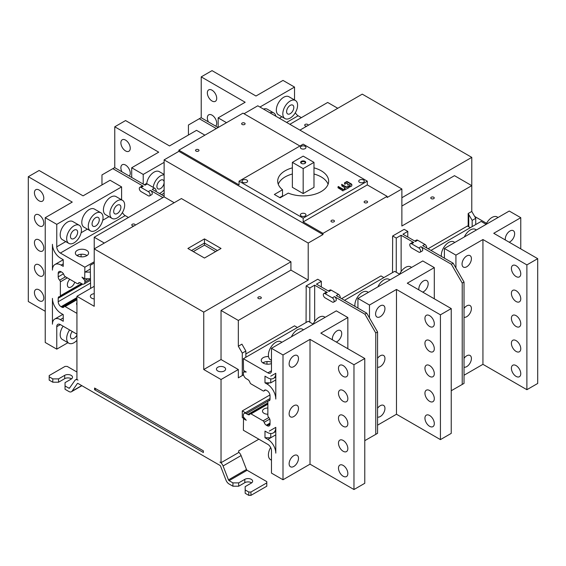 <?xml version="1.0" encoding="UTF-8"?>
<svg xmlns="http://www.w3.org/2000/svg" width="566" height="566" viewBox="0 0 566 566"><rect width="100%" height="100%" fill="white"/><g stroke="black" fill="none" stroke-linecap="round" stroke-linejoin="round"><path stroke-width="0.85" d="M347.842 348.727L347.842 317.526L336.317 310.868L271.475 348.309L271.475 370.772A5.094 2.943 60 0 1 270.414 373.107A5.094 2.943 60 0 1 267.867 372.853L243.373 358.71L243.514 370.44L246.252 372.018L243.373 372.018L243.373 373.68A4.075 2.356 -120 0 0 246.252 378.675L247.788 379.56A3.311 1.91 60 0 1 249.946 382.475A1.656 0.955 -120 0 0 251.028 383.925L263.098 390.894A1.656 0.955 -120 0 0 263.926 390.979A1.656 0.955 -120 0 0 264.173 390.689A3.311 1.91 60 0 1 264.683 390.108A3.311 1.91 60 0 1 266.338 390.271L267.152 390.738A4.075 2.356 60 0 1 270.032 395.733L270.032 399.164A3.311 1.91 60 0 1 269.345 400.678A3.311 1.91 60 0 1 268.588 400.827A1.656 0.955 -120 0 0 268.213 400.898A1.656 0.955 -120 0 0 267.867 401.662L267.867 415.593A1.656 0.955 -120 0 0 268.588 417.255A3.311 1.91 60 0 1 270.032 420.588L270.032 424.019A4.075 2.356 60 0 1 269.19 425.887A4.075 2.356 60 0 1 267.152 425.682L266.338 425.215A3.311 1.91 60 0 1 264.173 422.3A1.656 0.955 -120 0 0 263.098 420.849L251.028 413.88A1.656 0.955 -120 0 0 250.2 413.796A1.656 0.955 -120 0 0 249.946 414.086A3.311 1.91 60 0 1 249.443 414.666A3.311 1.91 60 0 1 247.788 414.503L246.252 413.619A4.075 2.356 -120 0 0 244.215 413.413A4.075 2.356 -120 0 0 243.373 415.281L243.373 416.944L246.252 420.276L243.514 418.691L243.373 430.259L267.867 444.402A5.094 2.943 60 0 1 271.475 450.642L271.475 473.105L283 479.763L310.019 464.162L353.969 489.533L364.78 483.293L364.78 358.497L353.969 364.737L310.019 339.367L283 354.967L283 479.763M313.132 324.106L308.215 321.269L243.373 358.71M271.475 363.584A6.622 3.821 180 0 1 264.704 363.733A6.622 3.821 180 0 1 261.244 360.372A6.622 3.821 180 0 1 263.183 357.67A6.622 3.821 180 0 1 268.539 356.566M297.412 327.509L294.525 325.846L245.856 353.948M271.475 362.155A6.622 3.821 0 0 0 264.655 362.021A6.622 3.821 0 0 0 263.183 362.657A6.622 3.821 0 0 0 262.85 362.87M264.655 362.021L263.367 362.764A6.367 3.679 180 0 0 263.02 362.976M273.477 378.399A11.207 6.474 -120 0 1 267.867 377.84L264.987 376.178L264.987 382.835L267.152 384.081A12.226 7.061 -120 0 1 275.798 399.058L275.798 373.27A11.207 6.474 -120 0 1 273.477 378.399L275.798 377.055M264.987 382.835L269.31 382.835L267.152 384.081M271.475 348.309L283 354.967M273.265 432.94A12.226 7.061 -120 0 1 267.152 432.339L264.987 431.087L264.987 437.744L267.867 439.407A11.207 6.474 -120 0 1 275.798 453.14L275.798 427.344A12.226 7.061 -120 0 1 273.265 432.94L275.798 431.483M347.842 317.526L320.83 333.126L364.78 358.497M332.419 339.819A6.622 3.821 -60 0 1 337.039 330.834A6.622 3.821 -60 0 1 340.35 330.509A6.622 3.821 -60 0 1 341.362 335.815A6.622 3.821 -60 0 1 337.039 341.652A6.622 3.821 -60 0 1 336.254 342.027M267.867 414.234A5.391 3.113 180 0 1 264.06 413.322A5.391 3.113 180 0 1 262.483 411.121A5.391 3.113 180 0 1 267.867 408.008M243.514 418.281L242.29 417.574L242.29 410.916L245.418 412.72M264.987 437.744L270.753 437.744L275.798 434.837M271.475 460.208L270.576 459.684A10.443 6.028 -60 0 1 270.64 447.508M269.31 431.087L275.798 427.344M243.514 417.114L243.514 418.691M269.961 394.941L242.29 410.916M267.867 439.407L270.753 437.744L270.753 433.506M306.057 322.521L306.199 287.91M241.93 375.76L238.328 377.84L238.328 369.527L221.037 379.51L221.037 462.705L238.689 452.517L238.689 450.847L258.86 439.202M245.856 357.273L245.856 351.033L241.93 344.149L238.328 346.229L238.328 320.434L221.037 310.451L221.037 359.537L203.746 369.527L221.037 379.51M244.024 113.738L257.785 105.792L401.881 188.987L387.116 197.513L387.116 196.352L322.988 233.369L322.988 234.536L308.215 243.062L308.215 280.085L238.328 320.434M401.881 188.987L401.881 226.011L471.775 185.662L471.775 211.451L475.737 218.313L475.737 224.553M468.174 226.428L468.174 213.531L471.775 211.451M392.663 237.989L392.514 272.6M383.868 277.595L380.989 275.925L341.623 298.657M428.08 248.736L467.452 226.011L470.332 227.674M434.306 298.806L434.306 267.605L407.287 283.205L451.236 308.583L440.433 314.823L396.483 289.445L369.464 305.046L369.464 317.922M418.882 289.898A6.622 3.821 -60 0 1 423.502 280.92A6.622 3.821 -60 0 1 426.814 280.595A6.622 3.821 -60 0 1 427.825 285.901A6.622 3.821 -60 0 1 423.502 291.738A6.622 3.821 -60 0 1 422.71 292.113M434.306 267.605L422.781 260.954L357.931 298.388L357.931 308.074M344.503 300.32L394.679 271.355L399.596 274.192M377.564 425.165L396.483 414.241L440.433 439.619L451.236 433.379L451.236 308.583M357.931 298.388L369.464 305.046M377.883 286.87A10.443 6.028 -60 0 1 383.868 279.88A10.443 6.028 -60 0 1 389.097 279.363L389.995 279.88M424.939 343.314A6.622 3.821 60 0 1 426.311 340.286A6.622 3.821 60 0 1 431.419 342.062A6.622 3.821 60 0 1 434.306 348.727A6.622 3.821 60 0 1 432.933 351.755A6.622 3.821 60 0 1 427.832 349.979A6.622 3.821 60 0 1 424.939 343.314M396.483 289.445L396.483 414.241M440.433 314.823L440.433 439.619M434.306 323.766A6.622 3.821 60 0 1 432.933 326.794A6.622 3.821 60 0 1 427.832 325.025A6.622 3.821 60 0 1 424.939 318.361A6.622 3.821 60 0 1 426.311 315.326A6.622 3.821 60 0 1 431.419 317.101A6.622 3.821 60 0 1 434.306 323.766M434.306 373.687A6.622 3.821 60 0 1 432.933 376.715A6.622 3.821 60 0 1 427.832 374.94A6.622 3.821 60 0 1 424.939 368.275A6.622 3.821 60 0 1 426.311 365.247A6.622 3.821 60 0 1 431.419 367.016A6.622 3.821 60 0 1 434.306 373.687M434.306 398.641A6.622 3.821 60 0 1 432.933 401.676A6.622 3.821 60 0 1 427.832 399.9A6.622 3.821 60 0 1 424.939 393.236A6.622 3.821 60 0 1 426.311 390.2A6.622 3.821 60 0 1 431.419 391.976A6.622 3.821 60 0 1 434.306 398.641M434.306 423.601A6.622 3.821 60 0 1 432.933 426.637A6.622 3.821 60 0 1 427.832 424.861A6.622 3.821 60 0 1 424.939 418.196A6.622 3.821 60 0 1 426.311 415.161A6.622 3.821 60 0 1 431.419 416.937A6.622 3.821 60 0 1 434.306 423.601M377.564 358.349A6.622 3.821 -60 0 1 380.267 355.795A6.622 3.821 -60 0 1 383.578 355.469A6.622 3.821 -60 0 1 384.597 360.775A6.622 3.821 -60 0 1 380.267 366.612A6.622 3.821 -60 0 1 377.564 367.178M380.267 316.691A6.622 3.821 -60 0 1 376.956 317.024A6.622 3.821 -60 0 1 375.944 311.717A6.622 3.821 -60 0 1 380.267 305.881A6.622 3.821 -60 0 1 383.578 305.548A6.622 3.821 -60 0 1 384.597 310.854A6.622 3.821 -60 0 1 380.267 316.691M377.564 408.263A6.622 3.821 -60 0 1 380.267 405.716A6.622 3.821 -60 0 1 383.578 405.39A6.622 3.821 -60 0 1 384.597 410.697A6.622 3.821 -60 0 1 380.267 416.534A6.622 3.821 -60 0 1 377.564 417.1M354.953 306.355A10.443 6.028 -60 0 1 362.254 292.36A10.443 6.028 -60 0 1 367.476 291.844L368.374 292.36M399.497 274.39A10.443 6.028 -60 0 1 405.489 267.4A10.443 6.028 -60 0 1 410.711 266.883L411.609 267.4M275.798 379.92L270.753 382.835L269.31 382.835M270.753 382.835L270.753 378.88M270.753 376.178L275.798 373.27M244.816 371.19L243.373 372.018M520.77 248.891L520.77 217.691L509.237 211.033L444.395 248.474L444.395 258.16M430.967 250.405L481.142 221.433L486.053 224.27M464.028 375.244L482.94 364.327L526.889 389.698L537.7 383.458L537.7 258.662L526.889 264.902L482.94 239.531L455.92 255.132L455.92 268.001M444.395 248.474L455.92 255.132M520.77 217.691L493.75 233.291L537.7 258.662M505.346 239.984A6.622 3.821 -60 0 1 509.959 230.999A6.622 3.821 -60 0 1 513.27 230.673A6.622 3.821 -60 0 1 514.289 235.98A6.622 3.821 -60 0 1 509.959 241.816A6.622 3.821 -60 0 1 509.174 242.191M464.028 308.428A6.622 3.821 -60 0 1 466.731 305.881A6.622 3.821 -60 0 1 470.042 305.548A6.622 3.821 -60 0 1 471.053 310.861A6.622 3.821 -60 0 1 466.731 316.691A6.622 3.821 -60 0 1 464.028 317.264M482.94 239.531L482.94 364.327M466.731 266.777A6.622 3.821 -60 0 1 463.42 267.102A6.622 3.821 -60 0 1 462.401 261.796A6.622 3.821 -60 0 1 466.731 255.959A6.622 3.821 -60 0 1 470.042 255.634A6.622 3.821 -60 0 1 471.053 260.94A6.622 3.821 -60 0 1 466.731 266.777M464.028 358.349A6.622 3.821 -60 0 1 466.731 355.795A6.622 3.821 -60 0 1 470.042 355.469A6.622 3.821 -60 0 1 471.053 360.775A6.622 3.821 -60 0 1 466.731 366.612A6.622 3.821 -60 0 1 464.028 367.185M511.402 293.4A6.622 3.821 60 0 1 512.775 290.365A6.622 3.821 60 0 1 517.876 292.141A6.622 3.821 60 0 1 520.77 298.806A6.622 3.821 60 0 1 519.397 301.841A6.622 3.821 60 0 1 514.296 300.065A6.622 3.821 60 0 1 511.402 293.4M526.889 264.902L526.889 389.698M520.77 273.845A6.622 3.821 60 0 1 519.397 276.88A6.622 3.821 60 0 1 514.296 275.104A6.622 3.821 60 0 1 511.402 268.44A6.622 3.821 60 0 1 512.775 265.404A6.622 3.821 60 0 1 517.876 267.18A6.622 3.821 60 0 1 520.77 273.845M520.77 323.766A6.622 3.821 60 0 1 519.397 326.801A6.622 3.821 60 0 1 514.296 325.025A6.622 3.821 60 0 1 511.402 318.361A6.622 3.821 60 0 1 512.775 315.326A6.622 3.821 60 0 1 517.876 317.101A6.622 3.821 60 0 1 520.77 323.766M520.77 348.727A6.622 3.821 60 0 1 519.397 351.755A6.622 3.821 60 0 1 514.296 349.986A6.622 3.821 60 0 1 511.402 343.314A6.622 3.821 60 0 1 512.775 340.286A6.622 3.821 60 0 1 517.876 342.062A6.622 3.821 60 0 1 520.77 348.727M520.77 373.687A6.622 3.821 60 0 1 519.397 376.715A6.622 3.821 60 0 1 514.296 374.94A6.622 3.821 60 0 1 511.402 368.275A6.622 3.821 60 0 1 512.775 365.247A6.622 3.821 60 0 1 517.876 367.023A6.622 3.821 60 0 1 520.77 373.687M464.346 236.956A10.443 6.028 -60 0 1 470.332 229.959A10.443 6.028 -60 0 1 475.553 229.442L476.452 229.966M441.409 256.433A10.443 6.028 -60 0 1 448.718 242.439A10.443 6.028 -60 0 1 453.939 241.923L454.838 242.439M485.961 224.476A10.443 6.028 -60 0 1 491.946 217.478A10.443 6.028 -60 0 1 497.167 216.962L498.066 217.486M309.8 322.181L309.8 287.981L306.199 285.901L317.731 279.25L321.332 281.33L316.465 284.132L329.079 291.412L331.237 290.167L338.44 294.327A2.547 1.472 60 0 1 340.208 297.843M306.199 285.901L306.057 287.988M333.593 302.145A2.547 1.472 -120 0 0 333.982 300.107A2.547 1.472 -120 0 0 332.32 297.865L325.11 293.704A2.547 1.472 -120 0 0 323.837 293.577A2.547 1.472 -120 0 0 323.448 295.615A2.547 1.472 -120 0 0 325.11 297.865L332.32 302.025A2.547 1.472 -120 0 0 333.593 302.145L335.751 300.9A2.547 1.472 60 0 0 336.147 298.862A2.547 1.472 60 0 0 334.478 296.612L364.9 314.18L366.697 313.139L336.282 295.572L338.44 294.327M309.8 287.981L314.668 285.172L327.275 292.452A2.547 1.472 60 0 0 326.002 292.332L323.837 293.577M366.697 313.139L377.564 331.959L377.564 433.323L375.767 434.363L375.767 332.999L364.9 314.18M328.33 290.981L329.964 290.04A2.547 1.472 60 0 1 331.237 290.167M321.332 286.941L321.332 281.33M94.586 388.035L203.385 450.847L203.385 452.517L94.586 389.698L94.586 388.035M289.849 124.301L327.672 102.46L337.76 108.283M308.215 243.062L164.119 159.867L178.884 151.341L178.884 150.174L243.012 113.15L299.93 146.014M164.119 159.867L164.119 196.89L174.201 202.713M104.314 243.062L94.225 237.239L164.119 196.89M94.225 237.239L94.225 306.298L76.934 296.308L94.225 286.325M76.934 296.308L76.934 379.51L78.016 380.133A5.094 2.943 -120 0 0 75.469 379.878A5.094 2.943 -120 0 0 74.896 380.416L69.505 388.113A1.019 0.587 60 0 1 69.392 388.219A1.019 0.587 60 0 1 68.882 388.17L65.048 385.955L65.048 389.288L68.882 391.495A5.094 2.943 -120 0 0 71.429 391.75A5.094 2.943 -120 0 0 72.002 391.219L77.393 383.515A1.019 0.587 60 0 1 77.507 383.408A1.019 0.587 60 0 1 78.016 383.458L219.955 465.408A1.019 0.587 60 0 1 220.577 466.186L225.968 480.11A5.094 2.943 -120 0 0 229.089 483.994L232.923 486.208L232.923 482.883L229.089 480.668A1.019 0.587 60 0 1 228.466 479.89L223.075 465.967A5.094 2.943 -120 0 0 219.955 462.082L221.037 462.705M143.219 184.113L143.219 174.427L164.119 162.364M131.694 177.455L131.694 167.769L143.219 174.427M204.899 135.161L196.536 130.336L169.517 145.936L125.567 120.558L114.764 126.798L114.764 167.678M131.694 167.769L158.713 152.169L114.764 126.798M146.714 183.717A10.443 6.028 -60 0 1 154.03 172.142A10.443 6.028 -60 0 1 159.251 171.625L164.119 174.434M120.883 142.816A6.622 3.821 60 0 1 122.256 139.781A6.622 3.821 60 0 1 127.364 141.557A6.622 3.821 60 0 1 130.251 148.221A6.622 3.821 60 0 1 128.878 151.256A6.622 3.821 60 0 1 123.777 149.481A6.622 3.821 60 0 1 120.883 142.816M121.959 171.838A6.622 3.821 60 0 1 120.883 167.769A6.622 3.821 60 0 1 122.256 164.741A6.622 3.821 60 0 1 127.364 166.517A6.622 3.821 60 0 1 130.251 173.182A6.622 3.821 60 0 1 129.182 176.005M164.119 174.887A10.443 6.028 120 0 0 160.511 175.885A10.443 6.028 120 0 0 153.209 187.381M159.435 193.473A10.443 6.028 120 0 0 160.511 192.942A10.443 6.028 120 0 0 164.119 189.773M160.511 180.25A5.094 2.943 -60 0 1 163.058 180.002A5.094 2.943 -60 0 1 163.843 184.084A5.094 2.943 -60 0 1 160.511 188.57A5.094 2.943 -60 0 1 157.964 188.825A5.094 2.943 -60 0 1 157.185 184.742A5.094 2.943 -60 0 1 160.511 180.25M90.263 278.755L84.716 278.755L81.978 277.177L84.858 280.503L87.886 278.755M61.086 265.114A12.226 7.061 -120 0 0 54.973 264.506A12.226 7.061 -120 0 0 52.44 270.102L52.44 244.314A11.207 6.474 -120 0 0 60.364 258.039L63.243 259.702L63.243 266.36L61.086 265.114L63.243 263.862L63.243 266.36M63.243 321.269L60.364 319.606L63.243 317.943L63.243 321.269L63.243 314.618L61.086 313.366A12.226 7.061 -120 0 1 52.44 298.388L52.44 324.184A11.207 6.474 -120 0 1 54.761 319.054L62.847 314.385M67.934 342.692L56.763 349.144L45.23 342.487L45.23 217.691L72.25 202.09L28.3 176.712L39.111 170.479L83.061 195.85L110.08 180.25L121.605 186.907L121.605 199.805M76.934 313.366L65.14 306.553A1.656 0.955 -120 0 0 64.305 306.475A1.656 0.955 -120 0 0 64.057 306.758A3.311 1.91 60 0 1 63.548 307.345A3.311 1.91 60 0 1 61.892 307.182L61.086 306.708A4.075 2.356 60 0 1 58.199 301.72L58.199 298.289A3.311 1.91 60 0 1 58.885 296.768A3.311 1.91 60 0 1 59.642 296.626A1.656 0.955 -120 0 0 60.017 296.549A1.656 0.955 -120 0 0 60.364 295.792L60.364 281.854A1.656 0.955 -120 0 0 59.642 280.191A3.311 1.91 60 0 1 58.199 276.866L58.199 273.435A4.075 2.356 60 0 1 59.048 271.567A4.075 2.356 60 0 1 61.086 271.765L61.892 272.239A3.311 1.91 60 0 1 64.057 275.154A1.656 0.955 -120 0 0 65.14 276.604L77.202 283.573A1.656 0.955 -120 0 0 78.03 283.651A1.656 0.955 -120 0 0 78.285 283.368A3.311 1.91 60 0 1 78.794 282.781A3.311 1.91 60 0 1 80.45 282.95L81.978 283.835A4.075 2.356 -120 0 0 84.016 284.033A4.075 2.356 -120 0 0 84.858 282.165L84.858 280.503M74.719 282.137A5.391 3.113 -60 0 1 71.167 286.983A5.391 3.113 -60 0 1 68.472 287.252A5.391 3.113 -60 0 1 69.781 279.286M56.763 349.144L56.763 326.681A5.094 2.943 60 0 1 57.817 324.346A5.094 2.943 60 0 1 60.364 324.601L76.934 334.166M65.769 241.604L56.763 246.811A5.094 2.943 60 0 0 60.364 253.052L84.858 267.194L84.716 278.755M56.763 246.811L56.763 224.348L121.605 186.907M45.23 217.691L56.763 224.348M60.364 319.606A11.207 6.474 -120 0 0 54.761 319.054M28.3 176.712L28.3 301.515L45.23 311.286M122.433 212.505A5.094 2.943 -120 0 0 125.206 215.611L128.454 217.478M86.994 255.542A6.622 3.821 0 0 0 78.759 254.7A6.622 3.821 0 0 0 77.294 255.337A6.622 3.821 0 0 0 76.962 255.542M84.858 272.182L90.263 269.062M85.006 272.097L90.263 272.097M77.132 255.655A6.367 3.679 180 0 1 77.471 255.443L78.759 254.7M84.858 267.194L94.225 261.782M77.294 250.342A6.622 3.821 180 0 1 84.511 249.514A6.622 3.821 180 0 1 88.6 253.052A6.622 3.821 180 0 1 86.662 255.754A6.622 3.821 180 0 1 79.445 256.582A6.622 3.821 180 0 1 75.356 253.052A6.622 3.821 180 0 1 77.294 250.342M90.447 230.893L83.959 227.15A10.443 6.028 -60 0 1 82.36 218.78A10.443 6.028 -60 0 1 89.18 209.576A10.443 6.028 -60 0 1 94.402 209.059L100.889 212.802A10.443 6.028 120 0 0 95.668 213.325A10.443 6.028 120 0 0 88.848 222.523A10.443 6.028 120 0 0 90.447 230.893A10.443 6.028 120 0 0 95.668 230.376A10.443 6.028 120 0 0 102.488 221.172A10.443 6.028 120 0 0 100.889 212.802M112.061 218.412L105.573 214.67A10.443 6.028 -60 0 1 103.974 206.3A10.443 6.028 -60 0 1 110.802 197.095A10.443 6.028 -60 0 1 116.023 196.579L122.504 200.329A10.443 6.028 120 0 0 117.282 200.845A10.443 6.028 120 0 0 110.462 210.05A10.443 6.028 120 0 0 112.061 218.412A10.443 6.028 120 0 0 117.282 217.896A10.443 6.028 120 0 0 124.103 208.691A10.443 6.028 120 0 0 122.504 200.329M68.833 243.373L62.345 239.63A10.443 6.028 -60 0 1 60.746 231.261A10.443 6.028 -60 0 1 67.566 222.056A10.443 6.028 -60 0 1 72.788 221.539L79.275 225.282A10.443 6.028 120 0 0 74.054 225.799A10.443 6.028 120 0 0 67.227 235.003A10.443 6.028 120 0 0 68.833 243.373A10.443 6.028 120 0 0 74.054 242.856A10.443 6.028 120 0 0 80.874 233.652A10.443 6.028 120 0 0 79.275 225.282M95.668 217.691A5.094 2.943 -60 0 1 98.215 217.436A5.094 2.943 -60 0 1 98.993 221.518A5.094 2.943 -60 0 1 95.668 226.011A5.094 2.943 -60 0 1 93.121 226.259A5.094 2.943 -60 0 1 92.336 222.176A5.094 2.943 -60 0 1 95.668 217.691M34.427 192.73A6.622 3.821 60 0 1 35.8 189.702A6.622 3.821 60 0 1 40.901 191.471A6.622 3.821 60 0 1 43.794 198.135A6.622 3.821 60 0 1 42.422 201.171A6.622 3.821 60 0 1 37.314 199.395A6.622 3.821 60 0 1 34.427 192.73M34.427 242.651A6.622 3.821 60 0 1 35.8 239.616A6.622 3.821 60 0 1 40.901 241.392A6.622 3.821 60 0 1 43.794 248.057A6.622 3.821 60 0 1 42.422 251.092A6.622 3.821 60 0 1 37.314 249.316A6.622 3.821 60 0 1 34.427 242.651M34.427 267.612A6.622 3.821 60 0 1 35.8 264.577A6.622 3.821 60 0 1 40.901 266.353A6.622 3.821 60 0 1 43.794 273.017A6.622 3.821 60 0 1 42.422 276.045A6.622 3.821 60 0 1 37.314 274.277A6.622 3.821 60 0 1 34.427 267.612M34.427 292.565A6.622 3.821 60 0 1 35.8 289.537A6.622 3.821 60 0 1 40.901 291.313A6.622 3.821 60 0 1 43.794 297.978A6.622 3.821 60 0 1 42.422 301.006A6.622 3.821 60 0 1 37.314 299.23A6.622 3.821 60 0 1 34.427 292.565M34.427 217.691A6.622 3.821 60 0 1 35.8 214.655A6.622 3.821 60 0 1 40.901 216.431A6.622 3.821 60 0 1 43.794 223.096A6.622 3.821 60 0 1 42.422 226.131A6.622 3.821 60 0 1 37.314 224.355A6.622 3.821 60 0 1 34.427 217.691M117.282 205.21A5.094 2.943 -60 0 1 119.829 204.956A5.094 2.943 -60 0 1 120.615 209.038A5.094 2.943 -60 0 1 117.282 213.531A5.094 2.943 -60 0 1 114.735 213.785A5.094 2.943 -60 0 1 113.957 209.703A5.094 2.943 -60 0 1 117.282 205.21M74.054 230.171A5.094 2.943 -60 0 1 76.601 229.916A5.094 2.943 -60 0 1 77.379 233.999A5.094 2.943 -60 0 1 74.054 238.491A5.094 2.943 -60 0 1 71.507 238.739A5.094 2.943 -60 0 1 70.722 234.657A5.094 2.943 -60 0 1 74.054 230.171M76.934 304.897A5.391 3.113 180 0 1 76.587 303.8A5.391 3.113 180 0 1 76.934 302.704M69.604 329.936A10.443 6.028 120 0 0 68.833 343.208L62.345 339.466A10.443 6.028 -60 0 1 63.116 326.186M68.833 343.208A10.443 6.028 120 0 0 74.054 342.692A10.443 6.028 120 0 0 76.934 340.357M76.934 335.001A5.094 2.943 -60 0 1 74.054 338.327A5.094 2.943 -60 0 1 71.507 338.581A5.094 2.943 -60 0 1 72.328 331.506M218.158 127.506L218.158 117.855L245.17 102.255L201.22 76.877L212.031 70.637L255.981 96.015L283 80.414L294.525 87.072L294.525 99.97M218.158 117.855L226.513 122.681M295.36 112.669A5.094 2.943 -120 0 0 298.133 115.775L301.374 117.643M259.943 107.038L294.525 87.072M263.501 109.089A10.443 6.028 -60 0 1 267.329 109.224L273.81 112.967A10.443 6.028 120 0 0 269.982 112.832M284.981 118.577L278.5 114.834A10.443 6.028 -60 0 1 276.894 106.465A10.443 6.028 -60 0 1 283.722 97.26A10.443 6.028 -60 0 1 288.943 96.744L295.424 100.486A10.443 6.028 120 0 0 290.202 101.01A10.443 6.028 120 0 0 283.382 110.207A10.443 6.028 120 0 0 284.981 118.577A10.443 6.028 120 0 0 290.202 118.061A10.443 6.028 120 0 0 297.03 108.856A10.443 6.028 120 0 0 295.424 100.486M275.84 116.214A10.443 6.028 120 0 0 273.81 112.967M201.22 76.877L201.22 117.763M207.347 92.895A6.622 3.821 60 0 1 208.72 89.867A6.622 3.821 60 0 1 213.821 91.635A6.622 3.821 60 0 1 216.714 98.3A6.622 3.821 60 0 1 215.342 101.335A6.622 3.821 60 0 1 210.241 99.559A6.622 3.821 60 0 1 207.347 92.895M208.422 121.916A6.622 3.821 60 0 1 207.347 117.855A6.622 3.821 60 0 1 208.72 114.82A6.622 3.821 60 0 1 213.821 116.596A6.622 3.821 60 0 1 216.714 123.261A6.622 3.821 60 0 1 215.639 126.091M290.202 105.375A5.094 2.943 -60 0 1 292.749 105.12A5.094 2.943 -60 0 1 293.535 109.203A5.094 2.943 -60 0 1 290.202 113.695A5.094 2.943 -60 0 1 287.655 113.95A5.094 2.943 -60 0 1 286.877 109.868A5.094 2.943 -60 0 1 290.202 105.375M144.316 184.742L145.943 183.801A2.547 1.472 60 0 1 147.217 183.922L145.059 185.174L114.643 167.614L112.839 168.654L143.255 186.214A2.547 1.472 60 0 0 141.981 186.087L139.823 187.332A2.547 1.472 -120 0 0 139.434 189.377A2.547 1.472 -120 0 0 141.097 191.619L148.299 195.779A2.547 1.472 -120 0 0 149.573 195.907A2.547 1.472 -120 0 0 149.962 193.862A2.547 1.472 -120 0 0 148.299 191.619L141.097 187.459A2.547 1.472 -120 0 0 139.823 187.332M164.119 196.176L152.261 189.334L154.426 188.082A2.547 1.472 60 0 1 156.188 191.598M147.217 183.922L154.426 188.082M149.573 195.907L151.738 194.662A2.547 1.472 60 0 0 152.127 192.617A2.547 1.472 60 0 0 150.464 190.374L162.937 197.576M112.839 168.654L101.972 174.922L101.972 184.933M218.122 127.52L201.1 117.693L199.303 118.733L216.325 128.56M199.303 118.733L188.436 125.008L188.436 135.012M401.881 197.725L471.775 157.369L362.254 94.14L299.93 130.123M471.775 157.369L471.775 185.662L454.484 175.672L401.881 206.045M474.655 216.445L486.548 223.308M433.733 197.223A1.733 0.998 180 0 1 434.235 197.93A1.733 0.998 180 0 1 433.167 198.857A1.733 0.998 180 0 1 431.278 198.638A1.733 0.998 180 0 1 430.776 197.93A1.733 0.998 180 0 1 431.844 197.003A1.733 0.998 180 0 1 433.733 197.223M306.921 126.091A1.733 0.998 180 0 1 305.194 125.843A1.733 0.998 180 0 1 304.685 125.136A1.733 0.998 180 0 1 305.753 124.209A1.733 0.998 180 0 1 307.642 124.428A1.733 0.998 180 0 1 308.152 125.136A1.733 0.998 180 0 1 308.074 125.426M367.299 181.162L303.171 144.146L239.05 181.162L303.171 218.186L367.299 181.162L367.299 184.912L387.116 196.352M178.884 150.174L239.05 184.912L239.05 181.162M242.149 124.47A1.733 0.998 180 0 1 241.64 123.763A1.733 0.998 180 0 1 242.708 122.836A1.733 0.998 180 0 1 244.597 123.055A1.733 0.998 180 0 1 245.106 123.763A1.733 0.998 180 0 1 244.038 124.683A1.733 0.998 180 0 1 242.149 124.47M196.034 151.094A1.733 0.998 180 0 1 195.525 150.386A1.733 0.998 180 0 1 196.593 149.459A1.733 0.998 180 0 1 198.482 149.679A1.733 0.998 180 0 1 198.991 150.386A1.733 0.998 180 0 1 197.923 151.306A1.733 0.998 180 0 1 196.034 151.094M303.171 218.186L303.171 221.929L367.299 184.912M322.988 233.369L303.171 221.929M322.988 234.536L178.884 151.341M301.19 148.617A2.802 1.62 180 0 1 300.369 147.471A2.802 1.62 180 0 1 302.103 145.978A2.802 1.62 180 0 1 305.159 146.325A2.802 1.62 180 0 1 305.98 147.471A2.802 1.62 180 0 1 304.246 148.964A2.802 1.62 180 0 1 301.19 148.617M359.551 182.309A2.802 1.62 180 0 1 358.731 181.162A2.802 1.62 180 0 1 360.464 179.67A2.802 1.62 180 0 1 363.513 180.023A2.802 1.62 180 0 1 364.334 181.162A2.802 1.62 180 0 1 362.608 182.662A2.802 1.62 180 0 1 359.551 182.309M301.19 216.007A2.802 1.62 180 0 1 300.369 214.861A2.802 1.62 180 0 1 302.103 213.368A2.802 1.62 180 0 1 305.159 213.715A2.802 1.62 180 0 1 305.98 214.861A2.802 1.62 180 0 1 304.246 216.354A2.802 1.62 180 0 1 301.19 216.007M242.828 182.309A2.802 1.62 180 0 1 242.007 181.162A2.802 1.62 180 0 1 243.741 179.67A2.802 1.62 180 0 1 246.797 180.023A2.802 1.62 180 0 1 247.618 181.162A2.802 1.62 180 0 1 245.885 182.662A2.802 1.62 180 0 1 242.828 182.309M313.981 167.847A25.477 14.709 180 0 1 321.184 170.769A25.477 14.709 180 0 1 328.648 181.162A25.477 14.709 180 0 1 314.781 194.258A25.477 14.709 180 0 1 288.278 193.098L280.12 197.803L274.354 194.478L282.512 189.766A25.477 14.709 180 0 1 277.701 181.162A25.477 14.709 180 0 1 292.367 167.847M351.847 185.719L351.543 184.084L347.149 181.545L344.835 182.542L344.545 184.183L347.142 183.257L347.736 183.844L347.743 185.082L348.932 184.622L350.078 184.948L349.668 186.992L351.536 186.143M351.847 185.754L351.543 184.502L347.149 181.962L344.538 182.96M350.078 184.948L349.661 186.193M349.958 185.768L349.958 185.358L349.661 185.775M348.96 187.381L348.96 186.164L346.548 186.985L341.673 184.396L341.977 186.058L345.069 187.841L344.22 188.917L344.227 190.134L348.663 187.806M345.069 187.841L345.069 188.591L344.22 189.327M344.517 188.91L344.517 188.492L344.22 188.917M343.088 190.947L343.067 189.235L338.263 186.469L337.987 187.763L343.088 190.947L343.067 189.652L337.987 186.95M331.492 221.808A1.733 0.998 180 0 1 330.983 221.101A1.733 0.998 180 0 1 332.051 220.174A1.733 0.998 180 0 1 333.94 220.393A1.733 0.998 180 0 1 334.449 221.101A1.733 0.998 180 0 1 333.381 222.021A1.733 0.998 180 0 1 331.492 221.808M364.631 202.67A1.733 0.998 180 0 1 364.129 201.963A1.733 0.998 180 0 1 365.197 201.043A1.733 0.998 180 0 1 367.086 201.255A1.733 0.998 180 0 1 367.589 201.963A1.733 0.998 180 0 1 366.52 202.89A1.733 0.998 180 0 1 364.631 202.67M328.082 184.247A25.477 14.709 -0 0 0 321.184 176.925A25.477 14.709 -0 0 0 313.981 174.003M292.367 174.003A25.477 14.709 -0 0 0 278.267 184.247M282.512 189.766L282.512 195.921L279.689 197.555M303.171 168.604L313.981 162.364L313.981 187.325L303.171 193.565L292.367 187.325L292.367 162.364L303.171 168.604L303.171 193.565M313.981 162.364L303.171 156.124L292.367 162.364M301.374 163.404L301.374 163.404A2.547 1.472 180 0 1 301.374 161.324A2.547 1.472 180 0 1 304.975 161.324A2.547 1.472 180 0 1 304.975 163.404A2.547 1.472 180 0 1 301.374 163.404M301.572 163.51A2.038 1.174 180 0 1 301.133 162.782A2.038 1.174 180 0 1 302.393 161.692A2.038 1.174 180 0 1 304.614 161.947A2.038 1.174 180 0 1 305.215 162.782A2.038 1.174 180 0 1 304.777 163.51M344.835 182.96L344.538 183.377M348.96 187.424L348.96 186.575L346.548 187.403L341.673 184.813M290.924 261.782L203.746 312.121L94.225 248.891L181.41 198.553L290.924 261.782L290.924 270.102L308.215 280.085M134.001 225.926A1.733 0.998 180 0 1 132.267 225.678A1.733 0.998 180 0 1 131.765 224.971A1.733 0.998 180 0 1 132.833 224.044A1.733 0.998 180 0 1 134.722 224.263A1.733 0.998 180 0 1 135.224 224.971A1.733 0.998 180 0 1 135.154 225.261M204.468 258.039L221.037 248.474L204.468 238.902L187.891 248.474L204.468 258.039M203.746 312.121L203.746 369.527M290.924 270.102L221.037 310.451M245.856 351.033L242.29 353.092L238.328 346.229M242.29 353.092L242.29 375.555L238.328 377.84M238.328 369.527L221.037 359.537M243.529 374.841L242.29 375.555M224.278 370.978A4.585 2.646 180 0 1 217.797 370.978A4.585 2.646 180 0 1 216.453 369.11A4.585 2.646 180 0 1 219.283 366.662A4.585 2.646 180 0 1 224.278 367.235A4.585 2.646 180 0 1 225.622 369.11A4.585 2.646 180 0 1 224.278 370.978M238.689 452.184A5.094 2.943 60 0 1 241.088 455.559L246.479 469.49A1.019 0.587 -120 0 0 247.101 470.268L266.791 481.631L266.791 482.883L250.936 492.031L248.778 492.031L245.17 489.951L245.17 486.626L251.297 483.088A4.585 2.646 180 0 0 252.641 481.213A4.585 2.646 180 0 0 249.811 478.772A4.585 2.646 180 0 0 244.816 479.345L244.816 482.671L238.689 486.208L232.923 486.208M94.586 389.698L96.029 388.87M76.934 372.018L67.205 366.407L65.048 366.407L49.192 375.555L49.192 376.807L52.801 378.887L58.56 378.887L64.687 375.35A4.585 2.646 180 0 1 69.682 374.777A4.585 2.646 180 0 1 72.512 377.218A4.585 2.646 180 0 1 71.167 379.093L65.048 382.63L65.048 385.955M251.622 482.883A4.585 2.646 0 0 0 244.816 482.671M245.17 489.951L245.17 493.283L248.778 495.363L250.936 495.363L266.791 486.208L266.791 482.883M232.923 482.883L238.689 482.883L244.816 479.345M238.689 486.208L238.689 482.883M250.936 495.363L250.936 492.031M248.778 492.031L248.778 495.363M71.493 378.887A4.585 2.646 0 0 0 64.687 378.675L58.56 382.213L52.801 382.213L49.192 380.133L49.192 376.807M52.801 378.887L52.801 382.213M58.56 382.213L58.56 378.887M94.225 298.926A4.585 2.646 180 0 1 91.706 298.183A4.585 2.646 180 0 1 90.362 296.308A4.585 2.646 180 0 1 91.706 294.44A4.585 2.646 180 0 1 94.225 293.697M94.225 263.034L90.263 265.32L90.624 288.405M260.806 297.058A1.733 0.998 180 0 1 261.315 297.766A1.733 0.998 180 0 1 260.247 298.692A1.733 0.998 180 0 1 258.358 298.473A1.733 0.998 180 0 1 257.848 297.766A1.733 0.998 180 0 1 258.924 296.846A1.733 0.998 180 0 1 260.806 297.058M204.468 238.902L204.468 243.062L217.436 250.554M215.632 251.594L204.468 245.142L204.468 243.062L191.492 250.554M204.468 245.142L193.296 251.594M468.521 226.626L468.174 213.531M468.521 214.132L472.171 220.372L475.737 218.313M472.171 220.372L472.171 226.612M314.668 321.481L314.668 285.172M364.78 440.659L375.767 434.363M375.767 332.999L377.564 331.959M392.514 238.074L392.663 235.987L396.264 238.067L396.264 272.267M392.663 235.987L404.188 229.329L407.789 231.409L402.928 234.218L415.536 241.498L417.701 240.246L424.903 244.406A2.547 1.472 60 0 1 426.672 247.922M396.264 238.067L401.124 235.258L413.739 242.538A2.547 1.472 60 0 0 412.465 242.411L410.3 243.656A2.547 1.472 -120 0 0 409.911 245.701A2.547 1.472 -120 0 0 411.574 247.943L418.783 252.103A2.547 1.472 -120 0 0 420.057 252.231A2.547 1.472 -120 0 0 420.446 250.186A2.547 1.472 -120 0 0 418.783 247.943L411.574 243.783A2.547 1.472 -120 0 0 410.3 243.656M401.124 271.56L401.124 235.258M420.057 252.231L422.215 250.986A2.547 1.472 60 0 0 422.604 248.941A2.547 1.472 60 0 0 420.941 246.698L451.357 264.258L453.161 263.218L422.745 245.658L424.903 244.406M453.161 263.218L464.028 282.038L464.028 383.401L462.224 384.441L462.224 283.078L451.357 264.258M414.793 241.066L416.427 240.125A2.547 1.472 60 0 1 417.701 240.246M407.789 237.027L407.789 231.409M451.236 390.738L462.224 384.441M462.224 283.078L464.028 282.038M293.811 416.534A6.622 3.821 -60 0 1 290.5 416.859A6.622 3.821 -60 0 1 289.481 411.553A6.622 3.821 -60 0 1 293.811 405.716A6.622 3.821 -60 0 1 297.122 405.383A6.622 3.821 -60 0 1 298.133 410.697A6.622 3.821 -60 0 1 293.811 416.534M310.019 339.367L310.019 464.162M293.811 366.612A6.622 3.821 -60 0 1 290.5 366.938A6.622 3.821 -60 0 1 289.481 361.632A6.622 3.821 -60 0 1 293.811 355.795A6.622 3.821 -60 0 1 297.122 355.469A6.622 3.821 -60 0 1 298.133 360.775A6.622 3.821 -60 0 1 293.811 366.612M293.811 466.448A6.622 3.821 -60 0 1 290.5 466.78A6.622 3.821 -60 0 1 289.481 461.467A6.622 3.821 -60 0 1 293.811 455.63A6.622 3.821 -60 0 1 297.122 455.305A6.622 3.821 -60 0 1 298.133 460.611A6.622 3.821 -60 0 1 293.811 466.448M338.482 393.236A6.622 3.821 60 0 1 339.848 390.2A6.622 3.821 60 0 1 344.956 391.976A6.622 3.821 60 0 1 347.842 398.641A6.622 3.821 60 0 1 346.477 401.676A6.622 3.821 60 0 1 341.369 399.9A6.622 3.821 60 0 1 338.482 393.236M353.969 364.737L353.969 489.533M347.842 373.68A6.622 3.821 60 0 1 346.477 376.715A6.622 3.821 60 0 1 341.369 374.94A6.622 3.821 60 0 1 338.482 368.275A6.622 3.821 60 0 1 339.848 365.247A6.622 3.821 60 0 1 344.956 367.016A6.622 3.821 60 0 1 347.842 373.68M347.842 423.601A6.622 3.821 60 0 1 346.477 426.637A6.622 3.821 60 0 1 341.369 424.861A6.622 3.821 60 0 1 338.482 418.196A6.622 3.821 60 0 1 339.848 415.161A6.622 3.821 60 0 1 344.956 416.937A6.622 3.821 60 0 1 347.842 423.601M347.842 448.562A6.622 3.821 60 0 1 346.477 451.59A6.622 3.821 60 0 1 341.369 449.821A6.622 3.821 60 0 1 338.482 443.157A6.622 3.821 60 0 1 339.848 440.122A6.622 3.821 60 0 1 344.956 441.897A6.622 3.821 60 0 1 347.842 448.562M347.842 473.523A6.622 3.821 60 0 1 346.477 476.551A6.622 3.821 60 0 1 341.369 474.775A6.622 3.821 60 0 1 338.482 468.11A6.622 3.821 60 0 1 339.848 465.082A6.622 3.821 60 0 1 344.956 466.858A6.622 3.821 60 0 1 347.842 473.523M291.419 336.791A10.443 6.028 -60 0 1 297.412 329.794A10.443 6.028 -60 0 1 302.633 329.278L303.532 329.801M271.475 360.365L270.576 359.849A10.443 6.028 -60 0 1 268.97 351.479A10.443 6.028 -60 0 1 275.798 342.274A10.443 6.028 -60 0 1 281.019 341.758L281.918 342.281M313.04 324.311A10.443 6.028 -60 0 1 319.026 317.321A10.443 6.028 -60 0 1 324.247 316.797L325.146 317.321M271.475 370.772L267.867 372.853M269.848 400.098L268.588 400.827M264.173 390.689L265.44 389.96M270.032 424.019L267.152 425.682M266.338 425.215L270.032 423.085M269.734 419.095L264.173 422.3M268.829 417.531L263.098 420.849M251.028 413.88L267.867 404.152M246.252 413.619L268.058 401.032M267.867 402.907L247.788 414.503M266.968 361.575L266.968 364.157M263.367 363.174L263.367 362.764M334.478 296.612L332.32 297.865M325.11 293.704L327.275 292.452M161.494 194.662L164.119 193.148M60.364 281.854L67.297 277.849M81.525 283.573L60.364 295.792M81.079 254.254L81.079 256.837M78.285 283.361L79.544 282.639M90.263 279.045L84.858 282.165M58.199 273.435L61.086 271.765M63.456 273.831L58.199 276.866M59.642 280.191L65.5 276.809M77.471 255.853L77.471 255.443M60.364 253.052L125.206 215.611M108.997 216.651L102.729 220.266M87.383 229.131L81.115 232.746M65.14 306.553L76.934 299.747M76.934 298.494L61.892 307.182M61.086 306.708L76.934 297.56M90.263 283.205L58.199 301.72M58.199 298.289L82.7 284.139M56.763 326.681L60.364 324.601M286.601 122.433L298.133 115.775M281.925 116.815L279.399 118.273M150.464 190.374L148.299 191.619M141.097 187.459L143.255 186.214M351.847 184.502L351.847 184.919M346.562 181.545L346.562 181.962M347.149 181.545L347.149 181.962M351.543 184.084L351.543 184.502M348.677 186.094L348.677 186.511M348.96 186.164L348.96 186.575M341.956 184.325L341.956 184.742M346.548 186.985L346.548 187.403M347.135 186.985L347.135 187.403M343.067 189.235L343.067 189.652M343.364 189.652L343.364 190.07M338.263 186.469L338.263 186.879M223.075 465.967L241.088 455.566M229.089 480.668L247.101 470.268M246.479 469.49L228.466 479.89M69.859 387.604L68.882 388.17M64.687 375.35L64.687 378.675M81.723 385.602L72.002 391.219M468.747 226.761L468.747 214.443M420.941 246.698L418.783 247.943M411.574 243.783L413.739 242.538M268.213 400.898L269.925 399.914M265.631 389.988L263.926 390.979M270.032 398.514L244.215 413.413M250.2 413.796L267.867 403.593M54.973 264.506L63.243 259.73M79.742 282.667L78.03 283.651M84.016 284.033L90.263 280.425M64.305 306.475L76.934 299.181M82.013 283.849L60.017 296.549M350.198 185.535L350.198 185.117M345.189 188.421L345.189 188.011M76.934 379.036L75.469 379.878M71.429 391.75L81.9 385.701"/></g></svg>
